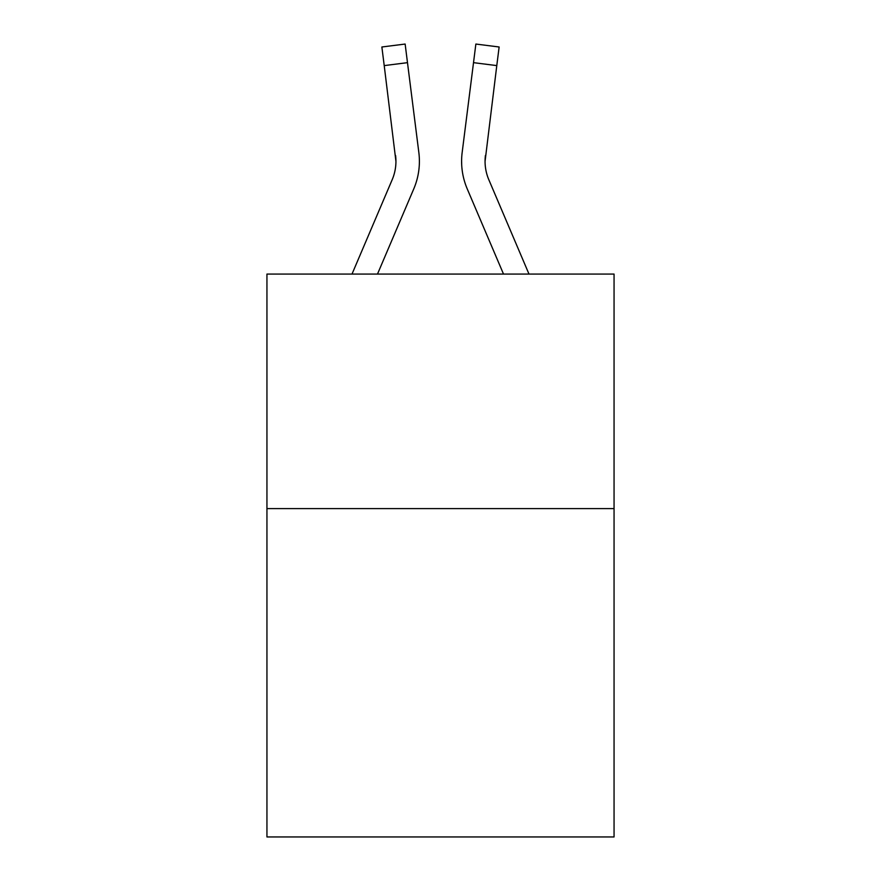 <?xml version="1.0" encoding="UTF-8"?>
<svg xmlns="http://www.w3.org/2000/svg" width="881" height="881" viewBox="0 0 881 881"><rect width="100%" height="100%" fill="white"/><g stroke="black" fill="none" stroke-linecap="round" stroke-linejoin="round"><path stroke-width="1.32" d="M614.057 508.612L614.057 836.95L266.943 836.95L266.943 274.079L614.057 274.079L614.057 508.612L266.943 508.612M377.486 274.079L413.773 188.875A70.359 70.359 0 0 0 418.838 152.49L407.485 62.661L384.215 65.601L381.869 46.99L405.139 44.05L407.485 62.661M418.486 149.682L418.838 152.49M528.996 274.079L488.812 179.691A46.902 46.902 0 0 1 485.057 161.399L496.785 65.601L473.515 62.661L475.861 44.05L499.131 46.99L496.785 65.601M503.514 274.079L467.227 188.875A70.359 70.359 0 0 1 462.162 152.49L473.515 62.661M488.812 179.691A46.902 46.902 0 0 1 485.057 161.399L485.431 155.43A46.902 46.902 0 0 0 488.812 179.691A46.902 46.902 0 0 1 485.057 161.399A46.902 46.902 0 0 0 488.812 179.691A46.902 46.902 0 0 1 485.057 161.399A46.902 46.902 0 0 0 488.812 179.691A46.902 46.902 0 0 1 485.057 161.399A46.902 46.902 0 0 0 488.812 179.691A46.902 46.902 0 0 1 485.057 161.399A46.902 46.902 0 0 0 488.812 179.691A46.902 46.902 0 0 1 485.057 161.399A46.902 46.902 0 0 0 488.812 179.691A46.902 46.902 0 0 1 485.057 161.399A46.902 46.902 0 0 0 488.812 179.691A46.902 46.902 0 0 1 485.057 161.399A46.902 46.902 0 0 0 488.812 179.691A46.902 46.902 0 0 1 485.057 161.399A46.902 46.902 0 0 0 488.812 179.691A46.902 46.902 0 0 1 485.057 161.399A46.902 46.902 0 0 0 488.812 179.691A46.902 46.902 0 0 1 485.057 161.399A46.902 46.902 0 0 0 488.812 179.691A46.902 46.902 0 0 1 485.057 161.399A46.902 46.902 0 0 0 488.812 179.691A46.902 46.902 0 0 1 485.057 161.399A46.902 46.902 0 0 0 488.812 179.691A46.902 46.902 0 0 1 485.057 161.399A46.902 46.902 0 0 0 488.812 179.691A46.902 46.902 0 0 1 485.057 161.399A46.902 46.902 0 0 0 488.812 179.691A46.902 46.902 0 0 1 485.057 161.399A46.902 46.902 0 0 0 488.812 179.691A46.902 46.902 0 0 1 485.057 161.399A46.902 46.902 0 0 0 488.812 179.691M352.004 274.079L392.188 179.691A46.902 46.902 0 0 0 395.943 161.41L384.215 65.601M395.569 155.43A46.902 46.902 0 0 1 392.188 179.691A46.902 46.902 0 0 0 395.569 155.43L395.943 161.399M461.688 164.747L461.611 161.278M462.162 152.49L462.514 149.682"/></g></svg>
